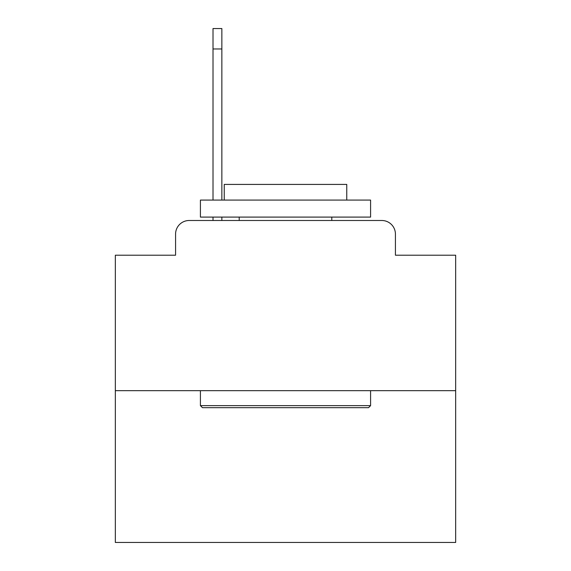 <?xml version="1.0" encoding="UTF-8"?>
<svg xmlns="http://www.w3.org/2000/svg" width="571" height="571" viewBox="0 0 571 571"><rect width="100%" height="100%" fill="white"/><g stroke="black" fill="none" stroke-linecap="round" stroke-linejoin="round"><path stroke-width="0.86" d="M175.575 234.11L175.575 255.208L175.575 234.11A13.611 13.611 0 0 1 189.187 220.499L213.012 220.499L213.012 217.094M455.665 390.664L115.335 390.664L115.335 542.45L455.665 542.45L455.665 255.208L395.425 255.208L395.425 234.11A13.611 13.611 0 0 0 381.813 220.499L189.187 220.499M115.335 390.664L115.335 255.208L175.575 255.208M221.855 217.094L221.855 220.499L232.411 220.499M338.589 220.499L381.813 220.499M395.425 255.208L395.425 234.11M368.538 407.68L202.462 407.68L200.414 405.638L370.586 405.638L368.538 407.68M200.414 200.078L370.586 200.078L370.586 217.094L200.414 217.094L200.414 200.078M346.761 200.078L346.761 184.419L224.239 184.419L224.239 200.078M200.414 390.664L200.414 405.638M370.586 390.664L370.586 405.638M239.213 217.094L239.213 220.499M331.787 217.094L331.787 220.499M213.012 200.078L213.012 28.55L221.855 28.55L221.855 200.078M213.012 48.97L221.855 48.97"/></g></svg>
